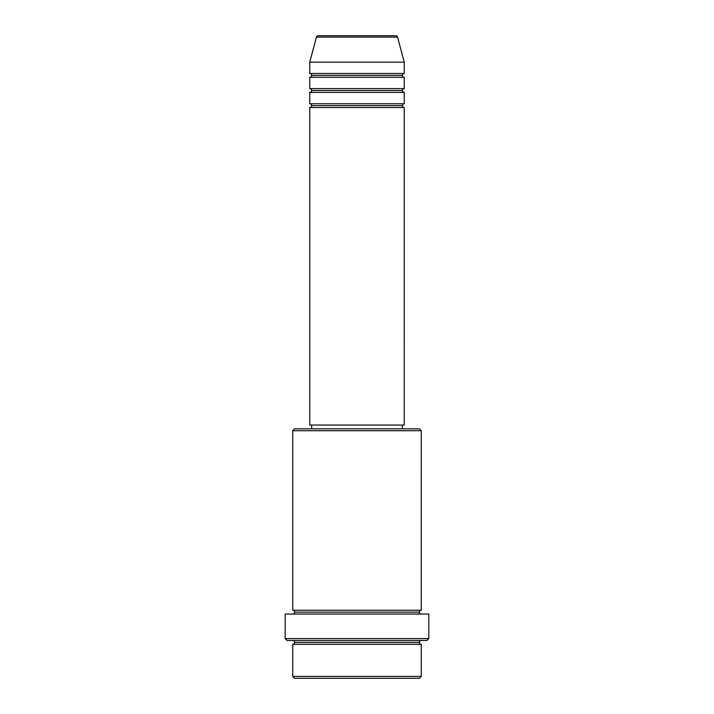 <?xml version="1.0" encoding="UTF-8"?>
<svg xmlns="http://www.w3.org/2000/svg" width="714" height="714" viewBox="0 0 714 714"><rect width="100%" height="100%" fill="white"/><g stroke="black" fill="none" stroke-linecap="round" stroke-linejoin="round"><path stroke-width="1.07" d="M395.708 35.7L318.292 35.7A1.892 1.892 0 0 0 316.463 37.101L397.537 37.101A1.892 1.892 0 0 0 395.708 35.7L318.292 35.7A1.892 1.892 0 0 0 316.463 37.101L309.751 62.163L404.249 62.163L397.537 37.101L316.463 37.101L309.751 62.163L309.751 73.497A1.892 1.892 0 0 1 311.643 75.389A1.892 1.892 0 0 1 309.751 77.282L309.751 88.616A1.892 1.892 0 0 1 311.643 90.508A1.892 1.892 0 0 1 309.751 92.401L309.751 103.744A1.892 1.892 0 0 1 311.643 105.627A1.892 1.892 0 0 1 309.751 107.519L309.751 425.044L404.249 425.044L404.249 107.519A1.892 1.892 0 0 1 402.357 105.627A1.892 1.892 0 0 1 404.24 103.744L404.249 92.401A1.892 1.892 0 0 1 402.357 90.508A1.892 1.892 0 0 1 404.24 88.616L404.249 77.282A1.892 1.892 0 0 1 402.357 75.389A1.892 1.892 0 0 1 404.24 73.497L404.249 62.163L309.751 62.163L309.751 73.497L404.249 73.497A1.892 1.892 0 0 0 402.357 75.389L311.643 75.389A1.892 1.892 0 0 0 309.751 73.497L404.249 73.497L404.249 62.163L397.537 37.101A1.892 1.892 0 0 0 395.708 35.7M292.74 676.408L294.632 678.3L419.368 678.3L421.26 676.408L292.74 676.408L421.26 676.408L421.26 644.278A1.892 1.892 0 0 1 419.368 642.386A1.892 1.892 0 0 1 421.26 640.503A1.892 1.892 0 0 0 419.368 642.386L294.632 642.386A1.892 1.892 0 0 1 292.74 644.278L292.74 676.408L292.74 644.278A1.892 1.892 0 0 0 294.632 642.386A1.892 1.892 0 0 0 292.74 640.503A1.892 1.892 0 0 1 294.632 642.386L419.368 642.386A1.892 1.892 0 0 0 421.26 644.278L292.74 644.278L421.26 644.278L421.26 676.408L419.368 678.3L294.632 678.3L292.74 676.408M421.26 430.712L419.368 428.819L294.632 428.819L292.74 430.712L421.26 430.712L292.74 430.712L292.74 610.256A1.892 1.892 0 0 1 294.632 612.148A1.892 1.892 0 0 1 292.74 614.04A1.892 1.892 0 0 0 294.632 612.148L419.368 612.148A1.892 1.892 0 0 1 421.251 610.256L421.26 430.712L421.26 610.256A1.892 1.892 0 0 0 419.368 612.148A1.892 1.892 0 0 0 421.26 614.04A1.892 1.892 0 0 1 419.368 612.148L294.632 612.148A1.892 1.892 0 0 0 292.74 610.256L421.26 610.256L292.74 610.256L292.74 430.712L294.632 428.819L419.368 428.819L421.26 430.712M285.181 638.611L287.073 640.503L426.927 640.503L428.819 638.611L285.181 638.611L428.819 638.611L428.819 614.04L285.181 614.04L285.181 638.611L285.181 614.04L428.819 614.04L428.819 638.611L426.927 640.503L287.073 640.503L285.181 638.611M309.751 103.744L404.249 103.744A1.892 1.892 0 0 0 402.357 105.627L311.643 105.627A1.892 1.892 0 0 0 309.751 103.744L309.751 92.401A1.892 1.892 0 0 0 311.643 90.508A1.892 1.892 0 0 0 309.751 88.616L404.249 88.616A1.892 1.892 0 0 0 402.357 90.508L311.643 90.508L402.357 90.508A1.892 1.892 0 0 0 404.24 92.401L309.751 92.401L404.249 92.401L404.249 103.744L309.751 103.744M404.249 107.519L309.751 107.519A1.892 1.892 0 0 0 311.643 105.627L402.357 105.627A1.892 1.892 0 0 0 404.24 107.519L404.249 425.044L309.751 425.044L309.751 107.519L404.249 107.519M402.357 428.819L402.357 425.044L402.357 428.819M311.643 425.044L311.643 428.819L311.643 425.044M404.249 77.282L309.751 77.282A1.892 1.892 0 0 0 311.643 75.389L402.357 75.389A1.892 1.892 0 0 0 404.249 77.282L404.249 88.616L309.751 88.616L309.751 77.282L404.249 77.282"/></g></svg>
